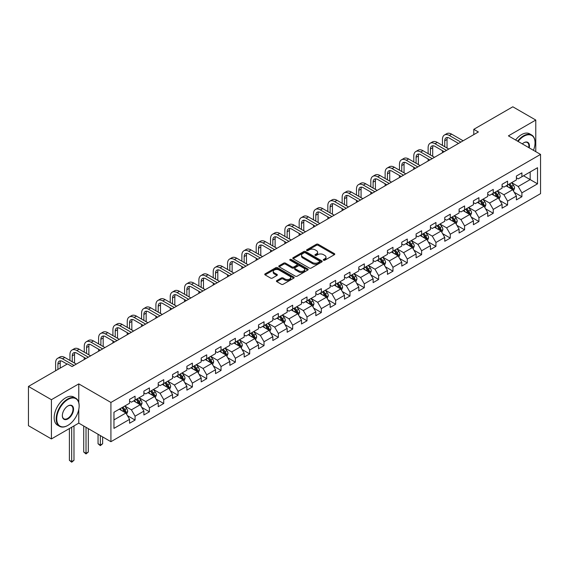 <?xml version="1.0" encoding="UTF-8"?>
<svg xmlns="http://www.w3.org/2000/svg" width="569" height="569" viewBox="0 0 569 569"><rect width="100%" height="100%" fill="white"/><g stroke="black" fill="none" stroke-linecap="round" stroke-linejoin="round"><path stroke-width="0.85" d="M323.555 260.211A0.889 0.512 0 0 0 324.821 260.211L334.401 254.677A1.273 0.733 0 0 0 334.771 254.158A1.273 0.733 0 0 0 334.401 253.639L318.171 244.272A1.273 0.733 0 0 0 316.371 244.272L306.791 249.798A0.889 0.512 0 0 0 306.527 250.161A0.889 0.512 0 0 0 306.791 250.531A0.889 0.512 0 0 0 308.049 250.531L309.294 249.812A4.083 2.354 0 0 1 315.062 249.812L316.414 250.595A4.083 2.354 0 0 1 317.609 252.259A4.083 2.354 0 0 1 316.414 253.923L315.176 254.642A0.889 0.512 0 0 0 314.913 255.004A0.889 0.512 0 0 0 315.176 255.367A0.889 0.512 0 0 0 316.435 255.367L317.673 254.656A4.083 2.354 0 0 1 323.448 254.656L324.799 255.431A4.083 2.354 0 0 1 325.994 257.096A4.083 2.354 0 0 1 324.799 258.767L323.555 259.478A0.889 0.512 0 0 0 323.299 259.841A0.889 0.512 0 0 0 323.555 260.211L323.555 259.478M276.797 280.595A1.273 0.733 0 0 0 276.42 281.122A1.273 0.733 0 0 0 276.797 281.641L281.349 284.265A1.273 0.733 0 0 0 283.149 284.265L293.789 278.127A1.273 0.733 0 0 0 294.159 277.608A1.273 0.733 0 0 0 293.789 277.082L277.558 267.714A1.273 0.733 0 0 0 275.759 267.714L265.118 273.86A1.273 0.733 0 0 0 264.749 274.379A1.273 0.733 0 0 0 265.118 274.898L270.616 278.07A1.273 0.733 0 0 0 272.423 278.07L276.975 275.446A1.273 0.733 0 0 0 277.345 274.927A1.273 0.733 0 0 0 276.975 274.407L274.251 272.828A3.407 1.97 0 0 1 273.248 271.434A3.407 1.97 0 0 1 275.353 269.621A3.407 1.97 0 0 1 279.073 270.047L289.756 276.214A3.407 1.97 0 0 1 290.752 277.608A3.407 1.97 0 0 1 288.647 279.422A3.407 1.97 0 0 1 284.927 278.995L283.149 277.971A1.273 0.733 0 0 0 281.349 277.971L276.797 280.595L276.797 281.641M78.778 383.897L51.409 399.701L28.45 386.443L28.45 425.683L51.409 438.934L78.778 423.137L110.919 441.693L110.919 402.454L78.778 383.897L78.778 402.525M535.778 151.653L535.778 120.052L508.409 135.856L540.55 154.412L110.919 402.454M535.778 120.052L512.811 106.794L473.785 129.334L473.785 134.633M28.45 386.443L67.483 363.904L72.071 366.557L478.373 131.98L473.785 129.334M309.38 268.077A1.273 0.733 0 0 0 311.186 268.077L321.819 261.939A1.273 0.733 0 0 0 322.196 261.42A1.273 0.733 0 0 0 321.819 260.901L305.596 251.534A1.273 0.733 0 0 0 303.796 251.534L293.156 257.672A1.273 0.733 0 0 0 292.779 258.191A1.273 0.733 0 0 0 293.156 258.71L309.38 268.077M290.403 260.403A0.889 0.512 0 0 1 291.307 260.531L307.786 270.04L297.167 276.171A1.273 0.733 0 0 1 295.361 276.171L279.137 266.804L279.137 265.766A1.273 0.733 0 0 0 278.767 266.285A1.273 0.733 0 0 0 279.137 266.804M279.137 265.766L283.689 263.134A1.273 0.733 0 0 1 285.496 263.134L292.075 266.932A1.273 0.733 0 0 0 293.874 266.932L296.897 265.19A1.273 0.733 0 0 0 297.267 264.67A1.273 0.733 0 0 0 296.897 264.151L290.048 260.197A0.889 0.512 0 0 1 289.785 259.834A0.889 0.512 0 0 1 290.332 259.357A0.889 0.512 0 0 1 291.307 259.464L307.808 268.995A1.273 0.733 0 0 1 308.178 269.514A1.273 0.733 0 0 1 307.808 270.033L307.808 268.995M110.919 441.693L540.55 193.652L540.55 154.412M127.406 415.633L135.073 420.057L135.073 416.188L143.893 411.095L143.893 414.972L149.405 411.785L149.405 407.916L158.218 402.824L158.218 406.7L163.73 403.513L163.73 399.644L172.549 394.552L172.549 398.428L178.054 395.242L178.054 391.372L186.874 386.28L186.874 390.156L192.386 386.97L192.386 383.101L201.198 378.015L201.198 381.884L206.711 378.698L206.711 374.829L215.53 369.743L215.53 373.613L221.035 370.426L221.035 366.557L229.855 361.471L229.855 365.341L235.367 362.154L235.367 358.285L244.179 353.2L244.179 357.069L249.691 353.89L249.691 350.013L258.511 344.928L258.511 348.797L264.023 345.618L264.023 341.741L272.836 336.656L272.836 340.525L278.348 337.346L278.348 333.47L287.16 328.384L287.16 332.253L292.672 329.074L292.672 325.198L301.492 320.112L301.492 323.981L307.004 320.802L307.004 316.926L315.816 311.84L315.816 315.71L321.329 312.53L321.329 308.654L330.148 303.569L330.148 307.438L335.653 304.259L335.653 300.382L344.473 295.297L344.473 299.166L349.985 295.987L349.985 292.11L358.797 287.025L358.797 290.894L364.309 287.715L364.309 283.846L373.129 278.753L373.129 282.622L378.634 279.443L378.634 275.574L387.453 270.481L387.453 274.35L392.966 271.171L392.966 267.302L401.778 262.209L401.778 266.079L407.29 262.899L407.29 259.03L416.11 253.938L416.11 257.807L421.615 254.628L421.615 250.758L430.434 245.666L430.434 249.535L435.946 246.356L435.946 242.486L444.759 237.394L444.759 241.263L450.271 238.084L450.271 234.215L459.091 229.122L459.091 232.991L464.596 229.812L464.596 225.943L473.415 220.85L473.415 224.719L478.927 221.54L478.927 217.671L487.74 212.578L487.74 216.448L493.252 213.268L493.252 209.399L502.071 204.307L502.071 208.176L507.576 204.996L507.576 201.127L516.396 196.035L516.396 199.904L521.908 196.725L521.908 192.855L537.52 183.837L537.52 167.72L530.173 171.966L530.173 179.598L537.52 183.837M135.073 420.057L129.568 423.244L129.568 419.367L113.956 428.386L113.956 412.262L129.568 403.25L129.568 399.381L135.073 396.202L135.073 400.071L143.893 394.978L143.893 391.109L149.405 387.93L149.405 391.799L158.218 386.707L158.218 382.837L163.73 379.658L163.73 383.527L172.549 378.435L172.549 374.566L178.054 371.386L178.054 375.256L186.874 370.163L186.874 366.294L192.386 363.114L192.386 366.984L201.198 361.891L201.198 358.022L206.711 354.843L206.711 358.712L215.53 353.619L215.53 349.75L221.035 346.571L221.035 350.44L229.855 345.347L229.855 341.478L235.367 338.299L235.367 342.168L244.179 337.076L244.179 333.206L249.691 330.027L249.691 333.896L258.511 328.804L258.511 324.935L264.023 321.755L264.023 325.624L272.836 320.532L272.836 316.663L278.348 313.483L278.348 317.353L287.16 312.26L287.16 308.391L292.672 305.212L292.672 309.081L301.492 303.988L301.492 300.119L307.004 296.94L307.004 300.809L315.816 295.716L315.816 291.847L321.329 288.668L321.329 292.537L330.148 287.445L330.148 283.575L335.653 280.396L335.653 284.265L344.473 279.173L344.473 275.304L349.985 272.124L349.985 275.993L358.797 270.901L358.797 267.032L364.309 263.852L364.309 267.722L373.129 262.629L373.129 258.76L378.634 255.581L378.634 259.45L387.453 254.364L387.453 250.488L392.966 247.309L392.966 251.178L401.778 246.093L401.778 242.216L407.29 239.037L407.29 242.906L416.11 237.821L416.11 233.944L421.615 230.765L421.615 234.634L430.434 229.549L430.434 225.673L435.946 222.493L435.946 226.362L444.759 221.277L444.759 217.401L450.271 214.221L450.271 218.091L459.091 213.005L459.091 209.129L464.596 205.95L464.596 209.819L473.415 204.733L473.415 200.857L478.927 197.678L478.927 201.547L487.74 196.461L487.74 192.585L493.252 189.406L493.252 193.275L502.071 188.19L502.071 184.32L507.576 181.134L507.576 185.003L516.396 179.918L516.396 176.049L521.908 172.862L521.908 176.731L537.52 167.72M133.608 400.917L140.216 404.737L131.403 409.822L124.789 406.01M129.568 401.131L131.403 402.191L135.073 400.071M131.403 409.822L135.073 416.188M140.216 404.737L143.893 411.095M147.933 392.646L154.548 396.465L145.728 401.55L139.12 397.738M143.893 392.859L145.728 393.919L149.405 391.799M145.728 401.55L149.405 407.916M154.548 396.465L158.218 402.824M162.257 384.374L168.872 388.193L160.06 393.286L153.445 389.466M158.218 384.587L160.06 385.647L163.73 383.527M160.06 393.286L163.73 399.644M168.872 388.193L172.549 394.552M176.589 376.102L183.204 379.921L174.384 385.014L167.77 381.194M172.549 376.315L174.384 377.375L178.054 375.256M174.384 385.014L178.054 391.372M183.204 379.921L186.874 386.28M190.914 367.83L197.528 371.649L188.709 376.742L182.101 372.923M186.874 368.043L188.709 369.103L192.386 366.984M188.709 376.742L192.386 383.101M197.528 371.649L201.198 378.015M205.245 359.558L211.853 363.378L203.041 368.47L196.426 364.651M201.198 359.772L203.041 360.831L206.711 358.712M203.041 368.47L206.711 374.829M211.853 363.378L215.53 369.743M219.57 351.286L226.185 355.106L217.365 360.198L210.75 356.379M215.53 351.5L217.365 352.56L221.035 350.44M217.365 360.198L221.035 366.557M226.185 355.106L229.855 361.471M233.895 343.015L240.509 346.834L231.69 351.927L225.082 348.107M229.855 343.228L231.69 344.288L235.367 342.168M231.69 351.927L235.367 358.285M240.509 346.834L244.179 353.2M248.226 334.743L254.834 338.562L246.021 343.655L239.407 339.835M244.179 334.956L246.021 336.016L249.691 333.896M246.021 343.655L249.691 350.013M254.834 338.562L258.511 344.928M262.551 326.471L269.165 330.29L260.346 335.383L253.731 331.563M258.511 326.684L260.346 327.744L264.023 325.624M260.346 335.383L264.023 341.741M269.165 330.29L272.836 336.656M276.875 318.199L283.49 322.018L274.671 327.111L268.063 323.292M272.836 318.412L274.671 319.472L278.348 317.353M274.671 327.111L278.348 333.47M283.49 322.018L287.16 328.384M291.207 309.927L297.815 313.747L289.002 318.839L282.388 315.02M287.16 310.141L289.002 311.2L292.672 309.081M289.002 318.839L292.672 325.198M297.815 313.747L301.492 320.112M305.532 301.655L312.146 305.475L303.327 310.567L296.712 306.748M301.492 301.869L303.327 302.928L307.004 300.809M303.327 310.567L307.004 316.926M312.146 305.475L315.816 311.84M319.856 293.384L326.471 297.203L317.651 302.295L311.044 298.476M315.816 293.597L317.651 294.657L321.329 292.537M317.651 302.295L321.329 308.654M326.471 297.203L330.148 303.569M334.188 285.112L340.795 288.931L331.983 294.024L325.368 290.204M330.148 285.325L331.983 286.385L335.653 284.265M331.983 294.024L335.653 300.382M340.795 288.931L344.473 295.297M348.513 276.84L355.127 280.659L346.308 285.752L339.693 281.932M344.473 277.053L346.308 278.113L349.985 275.993M346.308 285.752L349.985 292.11M355.127 280.659L358.797 287.025M362.837 268.568L369.452 272.387L360.632 277.48L354.025 273.661M358.797 268.781L360.632 269.841L364.309 267.722M360.632 277.48L364.309 283.846M369.452 272.387L373.129 278.753M377.169 260.296L383.776 264.116L374.964 269.208L368.349 265.389M373.129 260.51L374.964 261.569L378.634 259.45M374.964 269.208L378.634 275.574M383.776 264.116L387.453 270.481M391.493 252.031L398.108 255.844L389.288 260.936L382.674 257.117M387.453 252.238L389.288 253.297L392.966 251.178M389.288 260.936L392.966 267.302M398.108 255.844L401.778 262.209M405.818 243.76L412.433 247.572L403.613 252.664L397.006 248.845M401.778 243.966L403.613 245.026L407.29 242.906M403.613 252.664L407.29 259.03M412.433 247.572L416.11 253.938M420.15 235.488L426.757 239.3L417.945 244.393L411.33 240.573M416.11 235.694L417.945 236.754L421.615 234.634M417.945 244.393L421.615 250.758M426.757 239.3L430.434 245.666M434.474 227.216L441.089 231.028L432.269 236.121L425.655 232.301M430.434 227.422L432.269 228.489L435.946 226.362M432.269 236.121L435.946 242.486M441.089 231.028L444.759 237.394M448.799 218.944L455.413 222.756L446.601 227.849L439.986 224.03M444.759 219.15L446.601 220.217L450.271 218.091M446.601 227.849L450.271 234.215M455.413 222.756L459.091 229.122M463.13 210.672L469.738 214.485L460.926 219.577L454.311 215.758M459.091 210.879L460.926 211.945L464.596 209.819M460.926 219.577L464.596 225.943M469.738 214.485L473.415 220.85M477.455 202.4L484.07 206.213L475.25 211.305L468.643 207.486M473.415 202.607L475.25 203.674L478.927 201.547M475.25 211.305L478.927 217.671M484.07 206.213L487.74 212.578M491.78 194.129L498.394 197.941L489.582 203.033L482.967 199.214M487.74 194.342L489.582 195.402L493.252 193.275M489.582 203.033L493.252 209.399M498.394 197.941L502.071 204.307M506.111 185.857L512.726 189.676L503.906 194.762L497.292 190.942M502.071 186.07L503.906 187.13L507.576 185.003M503.906 194.762L507.576 201.127M512.726 189.676L516.396 196.035M523.558 175.778L530.173 179.598L518.231 186.49L511.623 182.67M516.396 177.798L518.231 178.858L521.908 176.731M518.231 186.49L521.908 192.855M51.409 399.701L51.409 438.934M113.956 419.901L125.891 413.009L119.277 409.189M125.891 413.009L129.568 419.367M514.241 192.301L521.908 196.725M499.909 200.573L507.576 204.996M485.585 208.837L493.252 213.268M471.26 217.109L478.927 221.54M456.928 225.381L464.596 229.812M442.604 233.653L450.271 238.084M428.279 241.925L435.946 246.356M413.948 250.196L421.615 254.628M399.623 258.468L407.29 262.899M385.291 266.74L392.966 271.171M370.967 275.012L378.634 279.443M356.642 283.284L364.309 287.715M342.31 291.556L349.985 295.987M327.986 299.827L335.653 304.259M313.661 308.099L321.329 312.53M299.33 316.371L307.004 320.802M285.005 324.643L292.672 329.074M270.68 332.915L278.348 337.346M256.349 341.187L264.023 345.618M242.024 349.458L249.691 353.89M227.7 357.73L235.367 362.154M213.368 366.002L221.035 370.426M199.043 374.274L206.711 378.698M184.719 382.546L192.386 386.97M170.387 390.818L178.054 395.242M156.062 399.089L163.73 403.513M141.738 407.361L149.405 411.785M78.778 423.137L78.778 409.452M323.917 260.332L324.799 259.827A4.083 2.354 0 0 0 325.994 258.162L325.994 257.096M317.609 252.259L317.609 253.319A4.083 2.354 0 0 1 316.414 254.983L315.532 255.495M334.38 254.692L318.171 245.331A1.273 0.733 0 0 0 316.371 245.331L307.146 250.652M321.819 260.901L321.819 261.939L305.596 252.593A1.273 0.733 0 0 0 303.796 252.593L293.17 258.724M319.572 261.783A0.889 0.512 0 0 0 319.828 261.42A0.889 0.512 0 0 0 319.572 261.057L305.325 252.828A0.889 0.512 0 0 0 304.066 252.828L302.758 253.589A4.083 2.354 0 0 0 301.563 255.253A4.083 2.354 0 0 0 302.758 256.918L312.495 262.537A4.083 2.354 0 0 0 318.263 262.537L319.572 261.783L319.572 262.842A0.889 0.512 0 0 0 319.828 262.48L319.828 261.42M301.563 255.253L301.563 256.313A4.083 2.354 0 0 0 302.758 257.977L302.758 256.918M319.572 262.842L318.263 263.596A4.083 2.354 0 0 1 312.495 263.596L302.758 257.977M279.151 266.818L283.689 264.194L283.689 263.134M297.267 264.67L297.267 265.73A1.273 0.733 0 0 1 296.897 266.249L293.874 267.999A1.273 0.733 0 0 1 292.075 267.999L285.496 264.194A1.273 0.733 0 0 0 283.689 264.194M298.903 270.88A3.407 1.97 0 0 0 302.616 271.306A3.407 1.97 0 0 0 304.721 269.486A3.407 1.97 0 0 0 303.725 268.091L299.963 265.922A1.273 0.733 0 0 0 298.156 265.922L295.14 267.665A1.273 0.733 0 0 0 294.763 268.184A1.273 0.733 0 0 0 295.14 268.703L298.903 270.88L298.903 271.939A3.407 1.97 0 0 0 302.616 272.366A3.407 1.97 0 0 0 304.721 270.545L304.721 269.486M294.763 268.184L294.763 269.244A1.273 0.733 0 0 0 295.14 269.763L295.14 268.703M298.903 271.939L295.14 269.763M290.752 277.608L290.752 278.668A3.407 1.97 0 0 1 288.647 280.481A3.407 1.97 0 0 1 284.927 280.055L283.149 279.03A1.273 0.733 0 0 0 281.349 279.03L276.811 281.648M273.248 271.434L273.248 272.501A3.407 1.97 0 0 0 274.251 273.888L274.251 272.828M276.961 275.453L274.251 273.888M293.789 277.082L293.789 278.127L277.558 268.774A1.273 0.733 0 0 0 275.759 268.774L265.14 274.905M513.451 190.928L514.54 188.175A3.442 1.984 -120 0 0 513.444 185.245L511.545 182.713M508.245 187.087L506.958 185.366M512.192 189.363L512.683 188.325A3.442 1.984 -120 0 0 511.695 186.255L509.803 183.723M508.942 184.221L511.04 187.03A1.757 1.01 60 0 1 511.36 187.564L512.683 188.325M508.7 184.363L510.592 186.888A3.442 1.984 60 0 1 511.581 188.958M442.447 145.387L442.447 139.448A9.744 5.626 60 0 1 444.467 134.988L446.757 133.665A9.744 5.626 60 0 1 451.63 134.149L463.13 140.785M444.467 134.988A9.744 5.626 60 0 1 449.332 135.472L460.833 142.108M458.536 143.438L449.332 138.125A6.494 3.748 -120 0 0 446.089 137.805A6.494 3.748 -120 0 0 444.745 140.778L444.745 146.71M447.447 137.499A6.494 3.748 -120 0 0 447.042 139.448L447.042 148.04M442.447 152.727L442.447 150.693M533.452 150.308A15.847 9.147 120 0 0 535.038 142.748A15.847 9.147 120 0 0 523.836 136.275A15.847 9.147 120 0 0 518.082 141.439M517.605 141.162A16.238 9.374 -60 0 1 523.558 135.799A16.238 9.374 -60 0 1 531.674 134.995A16.238 9.374 -60 0 1 535.038 142.428A16.238 9.374 -60 0 1 535.038 142.591M522.306 143.879A7.923 4.573 -60 0 1 523.836 142.748L523.836 142.748A7.923 4.573 -60 0 1 529.227 147.876M515.585 139.995A16.238 9.374 -60 0 1 521.538 134.633A16.238 9.374 -60 0 1 529.654 133.829L531.674 134.995M528.722 147.584A7.532 4.346 120 0 0 527.328 142.535A7.532 4.346 120 0 0 523.693 142.826M67.668 425.52L67.939 425.363A15.847 9.147 120 0 0 79.148 405.953A15.847 9.147 120 0 0 67.939 399.488A15.847 9.147 120 0 0 56.736 418.891A15.847 9.147 120 0 0 67.939 425.363L67.668 425.52A16.238 9.374 -60 0 1 59.546 426.323A16.238 9.374 -60 0 1 57.056 413.314A16.238 9.374 -60 0 1 67.668 399.011A16.238 9.374 -60 0 1 75.784 398.208A16.238 9.374 -60 0 1 79.148 405.64A16.238 9.374 -60 0 1 79.148 405.797M67.939 418.891A7.923 4.573 -60 0 1 62.341 415.662A7.923 4.573 -60 0 1 67.939 405.953L67.939 405.953A7.923 4.573 -60 0 1 73.543 409.189A7.923 4.573 -60 0 1 67.939 418.891M62.341 415.498A7.532 4.346 120 0 0 63.899 418.791A7.532 4.346 120 0 0 67.668 418.414A7.532 4.346 120 0 0 72.59 411.778A7.532 4.346 120 0 0 71.431 405.74A7.532 4.346 120 0 0 67.803 406.038M59.546 426.323L57.526 425.157A16.238 9.374 -60 0 1 55.037 412.148A16.238 9.374 -60 0 1 65.648 397.845A16.238 9.374 -60 0 1 73.764 397.041L75.784 398.208M499.12 199.2L500.215 196.447A3.442 1.984 -120 0 0 499.113 193.517L497.221 190.985M493.913 195.359L492.626 193.638M497.861 197.635L498.359 196.597A3.442 1.984 -120 0 0 497.37 194.527L495.478 191.995M494.61 192.493L496.716 195.302A1.757 1.01 60 0 1 497.036 195.836L498.359 196.597M494.376 192.628L496.268 195.16A3.442 1.984 60 0 1 497.256 197.23M484.795 207.472L485.883 204.719A3.442 1.984 -120 0 0 484.788 201.789L482.889 199.257M479.589 203.631L478.301 201.91M483.536 205.907L484.027 204.868A3.442 1.984 -120 0 0 483.045 202.799L481.146 200.267M480.286 200.765L482.391 203.574A1.757 1.01 60 0 1 482.704 204.107L484.027 204.868M480.044 200.9L481.943 203.432A3.442 1.984 60 0 1 482.925 205.501M428.123 153.658L428.123 147.72A9.744 5.626 60 0 1 430.136 143.26L432.433 141.937A9.744 5.626 60 0 1 437.305 142.421L448.799 149.057M430.136 143.26A9.744 5.626 60 0 1 435.008 143.744L446.509 150.38M444.211 151.71L435.008 146.397A6.494 3.748 -120 0 0 431.757 146.077A6.494 3.748 -120 0 0 430.413 149.042L430.413 154.981M433.116 145.771A6.494 3.748 -120 0 0 432.71 147.72L432.71 156.311M428.123 160.999L428.123 158.964M413.791 161.93L413.791 155.991A9.744 5.626 60 0 1 415.811 151.532L418.108 150.209A9.744 5.626 60 0 1 422.973 150.693L434.474 157.328M415.811 151.532A9.744 5.626 60 0 1 420.683 152.015L432.177 158.651M429.88 159.981L420.683 154.668A6.494 3.748 -120 0 0 417.433 154.341A6.494 3.748 -120 0 0 416.088 157.314L416.088 163.253M418.791 154.043A6.494 3.748 -120 0 0 418.386 155.991L418.386 164.583M413.791 169.27L413.791 167.236M470.463 215.743L471.559 212.991A3.442 1.984 -120 0 0 470.463 210.061L468.564 207.529M465.264 211.903L463.977 210.181M469.212 214.179L469.702 213.14A3.442 1.984 -120 0 0 468.714 211.071L466.822 208.538M465.961 209.036L468.059 211.846A1.757 1.01 60 0 1 468.379 212.379L469.702 213.14M465.719 209.172L467.611 211.704A3.442 1.984 60 0 1 468.6 213.773M456.139 224.015L457.234 221.263A3.442 1.984 -120 0 0 456.132 218.332L454.24 215.8M450.933 220.175L449.645 218.453M454.88 222.451L455.371 221.412A3.442 1.984 -120 0 0 454.389 219.342L452.49 216.81M451.63 217.308L453.735 220.118A1.757 1.01 60 0 1 454.055 220.644L455.371 221.412M451.395 217.443L453.287 219.975A3.442 1.984 60 0 1 454.275 222.045M441.814 232.287L442.902 229.535A3.442 1.984 -120 0 0 441.807 226.604L439.908 224.072M436.608 228.446L435.321 226.725M440.555 230.722L441.046 229.684A3.442 1.984 -120 0 0 440.065 227.614L438.166 225.082M437.305 225.58L439.41 228.389A1.757 1.01 60 0 1 439.723 228.916L441.046 229.684M437.063 225.715L438.962 228.247A3.442 1.984 60 0 1 439.944 230.317M399.466 170.202L399.466 164.263A9.744 5.626 60 0 1 401.479 159.804L403.777 158.481A9.744 5.626 60 0 1 408.649 158.964L420.15 165.6M401.479 159.804A9.744 5.626 60 0 1 406.351 160.287L417.852 166.923M415.555 168.253L406.351 162.94A6.494 3.748 -120 0 0 403.108 162.613A6.494 3.748 -120 0 0 401.764 165.586L401.764 171.525M404.467 162.314A6.494 3.748 -120 0 0 404.054 164.263L404.054 172.855M399.466 177.542L399.466 175.508M385.135 178.474L385.135 172.535A9.744 5.626 60 0 1 387.155 168.075L389.452 166.753A9.744 5.626 60 0 1 394.324 167.236L405.818 173.872M387.155 168.075A9.744 5.626 60 0 1 392.027 168.559L403.528 175.195M401.23 176.525L392.027 171.212A6.494 3.748 -120 0 0 388.776 170.885A6.494 3.748 -120 0 0 387.432 173.858L387.432 179.797M390.135 170.586A6.494 3.748 -120 0 0 389.729 172.535L389.729 181.127M385.135 185.814L385.135 183.773M370.81 186.746L370.81 180.807A9.744 5.626 60 0 1 372.83 176.347L375.127 175.024A9.744 5.626 60 0 1 379.992 175.508L391.493 182.144M372.83 176.347A9.744 5.626 60 0 1 377.702 176.831L389.196 183.467M386.899 184.797L377.702 179.484A6.494 3.748 -120 0 0 374.452 179.157A6.494 3.748 -120 0 0 373.108 182.13L373.108 188.069M375.81 178.858A6.494 3.748 -120 0 0 375.405 180.807L375.405 189.399M370.81 194.086L370.81 192.045M356.486 195.018L356.486 189.079A9.744 5.626 60 0 1 358.498 184.619L360.796 183.296A9.744 5.626 60 0 1 365.668 183.773L377.169 190.416M358.498 184.619A9.744 5.626 60 0 1 363.371 185.103L374.871 191.739M372.574 193.069L363.371 187.756A6.494 3.748 -120 0 0 360.127 187.429A6.494 3.748 -120 0 0 358.783 190.402L358.783 196.341M361.486 187.13A6.494 3.748 -120 0 0 361.073 189.079L361.073 197.671M356.486 202.358L356.486 200.316M342.154 203.289L342.154 197.351A9.744 5.626 60 0 1 344.174 192.891L346.471 191.568A9.744 5.626 60 0 1 351.343 192.045L362.837 198.688M344.174 192.891A9.744 5.626 60 0 1 349.046 193.375L360.547 200.011M358.25 201.341L349.046 196.028A6.494 3.748 -120 0 0 345.796 195.7A6.494 3.748 -120 0 0 344.451 198.673L344.451 204.612M347.154 195.402A6.494 3.748 -120 0 0 346.749 197.351L346.749 205.942M342.154 210.63L342.154 208.588M327.829 211.561L327.829 205.622A9.744 5.626 60 0 1 329.849 201.163L332.147 199.84A9.744 5.626 60 0 1 337.012 200.316L348.513 206.96M329.849 201.163A9.744 5.626 60 0 1 334.721 201.646L346.215 208.282M343.918 209.612L334.721 204.299A6.494 3.748 -120 0 0 331.471 203.972A6.494 3.748 -120 0 0 330.127 206.945L330.127 212.884M332.829 203.674A6.494 3.748 -120 0 0 332.424 205.622L332.424 214.214M327.829 218.901L327.829 216.86M313.505 219.833L313.505 213.894A9.744 5.626 60 0 1 315.518 209.435L317.815 208.112A9.744 5.626 60 0 1 322.687 208.588L334.188 215.231M315.518 209.435A9.744 5.626 60 0 1 320.39 209.918L331.891 216.554M329.593 217.877L320.39 212.571A6.494 3.748 -120 0 0 317.146 212.244A6.494 3.748 -120 0 0 315.802 215.217L315.802 221.156M318.505 211.945A6.494 3.748 -120 0 0 318.092 213.894L318.092 222.486M313.505 227.173L313.505 225.132M299.173 228.105L299.173 222.166A9.744 5.626 60 0 1 301.193 217.707L303.49 216.384A9.744 5.626 60 0 1 308.362 216.86L319.856 223.503M301.193 217.707A9.744 5.626 60 0 1 306.065 218.19L317.559 224.826M315.269 226.149L306.065 220.836A6.494 3.748 -120 0 0 302.815 220.516A6.494 3.748 -120 0 0 301.47 223.489L301.47 229.428M304.173 220.217A6.494 3.748 -120 0 0 303.768 222.166L303.768 230.758M299.173 235.445L299.173 233.404M284.849 236.377L284.849 230.438A9.744 5.626 60 0 1 286.868 225.978L289.166 224.655A9.744 5.626 60 0 1 294.031 225.132L305.532 231.775M286.868 225.978A9.744 5.626 60 0 1 291.741 226.462L303.234 233.098M300.937 234.421L291.741 229.108A6.494 3.748 -120 0 0 288.49 228.788A6.494 3.748 -120 0 0 287.146 231.761L287.146 237.7M289.849 228.489A6.494 3.748 -120 0 0 289.443 230.438L289.443 239.03M284.849 243.717L284.849 241.676M270.524 244.649L270.524 238.71A9.744 5.626 60 0 1 272.537 234.25L274.834 232.92A9.744 5.626 60 0 1 279.706 233.404L291.207 240.047M272.537 234.25A9.744 5.626 60 0 1 277.409 234.734L288.91 241.37M286.612 242.693L277.409 237.38A6.494 3.748 -120 0 0 274.166 237.06A6.494 3.748 -120 0 0 272.821 240.033L272.821 245.972M275.524 236.761A6.494 3.748 -120 0 0 275.112 238.71L275.112 247.302M270.524 251.989L270.524 249.947M256.192 252.921L256.192 246.982A9.744 5.626 60 0 1 258.212 242.522L260.51 241.192A9.744 5.626 60 0 1 265.382 241.676L276.875 248.319M258.212 242.522A9.744 5.626 60 0 1 263.084 243.006L274.578 249.642M272.288 250.965L263.084 245.652A6.494 3.748 -120 0 0 259.834 245.331A6.494 3.748 -120 0 0 258.49 248.304L258.49 254.243M261.192 245.033A6.494 3.748 -120 0 0 260.787 246.982L260.787 255.566M256.192 260.253L256.192 258.219M241.868 261.192L241.868 255.253A9.744 5.626 60 0 1 243.888 250.794L246.178 249.464A9.744 5.626 60 0 1 251.05 249.947L262.551 256.591M243.888 250.794A9.744 5.626 60 0 1 248.753 251.278L260.253 257.913M257.956 259.236L248.753 253.923A6.494 3.748 -120 0 0 245.509 253.603A6.494 3.748 -120 0 0 244.165 256.576L244.165 262.515M246.868 253.305A6.494 3.748 -120 0 0 246.462 255.253L246.462 263.838M241.868 268.525L241.868 266.491M227.543 269.464L227.543 263.525A9.744 5.626 60 0 1 229.556 259.066L231.853 257.736A9.744 5.626 60 0 1 236.725 258.219L248.226 264.862M229.556 259.066A9.744 5.626 60 0 1 234.428 259.549L245.929 266.185M243.632 267.508L234.428 262.195A6.494 3.748 -120 0 0 231.185 261.875A6.494 3.748 -120 0 0 229.833 264.848L229.833 270.787M232.536 261.576A6.494 3.748 -120 0 0 232.131 263.525L232.131 272.11M227.543 276.797L227.543 274.763M213.211 277.736L213.211 271.797A9.744 5.626 60 0 1 215.231 267.338L217.529 266.007A9.744 5.626 60 0 1 222.401 266.491L233.895 273.134M215.231 267.338A9.744 5.626 60 0 1 220.103 267.821L231.597 274.457M229.307 275.78L220.103 270.467A6.494 3.748 -120 0 0 216.853 270.147A6.494 3.748 -120 0 0 215.509 273.12L215.509 279.059M218.212 269.848A6.494 3.748 -120 0 0 217.806 271.797L217.806 280.382M213.211 285.069L213.211 283.035M198.887 286.008L198.887 280.069A9.744 5.626 60 0 1 200.907 275.609L203.197 274.279A9.744 5.626 60 0 1 208.069 274.763L219.57 281.406M200.907 275.609A9.744 5.626 60 0 1 205.772 276.093L217.273 282.729M214.975 284.052L205.772 278.739A6.494 3.748 -120 0 0 202.528 278.419A6.494 3.748 -120 0 0 201.184 281.392L201.184 287.331M203.887 278.12A6.494 3.748 -120 0 0 203.482 280.069L203.482 288.654M198.887 293.341L198.887 291.307M184.562 294.28L184.562 288.341A9.744 5.626 60 0 1 186.575 283.881L188.872 282.551A9.744 5.626 60 0 1 193.744 283.035L205.245 289.678M186.575 283.881A9.744 5.626 60 0 1 191.447 284.365L202.948 291.001M200.651 292.324L191.447 287.011A6.494 3.748 -120 0 0 188.204 286.691A6.494 3.748 -120 0 0 186.852 289.664L186.852 295.603M189.555 286.392A6.494 3.748 -120 0 0 189.15 288.341L189.15 296.926M184.562 301.613L184.562 299.579M170.231 302.552L170.231 296.613A9.744 5.626 60 0 1 172.251 292.153L174.548 290.823A9.744 5.626 60 0 1 179.42 291.307L190.914 297.943M172.251 292.153A9.744 5.626 60 0 1 177.123 292.63L188.616 299.273M186.326 300.596L177.123 295.283A6.494 3.748 -120 0 0 173.872 294.962A6.494 3.748 -120 0 0 172.528 297.936L172.528 303.874M175.231 294.664A6.494 3.748 -120 0 0 174.825 296.613L174.825 305.197M170.231 309.885L170.231 307.85M155.906 310.823L155.906 304.884A9.744 5.626 60 0 1 157.926 300.425L160.216 299.095A9.744 5.626 60 0 1 165.088 299.579L176.589 306.214M157.926 300.425A9.744 5.626 60 0 1 162.791 300.901L174.292 307.545M171.994 308.867L162.791 303.554A6.494 3.748 -120 0 0 159.548 303.234A6.494 3.748 -120 0 0 158.203 306.207L158.203 312.146M160.906 302.936A6.494 3.748 -120 0 0 160.501 304.884L160.501 313.469M155.906 318.156L155.906 316.122M141.581 319.095L141.581 313.156A9.744 5.626 60 0 1 143.594 308.697L145.892 307.367A9.744 5.626 60 0 1 150.764 307.85L162.257 314.486M143.594 308.697A9.744 5.626 60 0 1 148.466 309.173L159.967 315.816M157.67 317.139L148.466 311.826A6.494 3.748 -120 0 0 145.223 311.506A6.494 3.748 -120 0 0 143.872 314.479L143.872 320.418M146.574 311.207A6.494 3.748 -120 0 0 146.169 313.156L146.169 321.741M141.581 326.428L141.581 324.394M427.483 240.559L428.578 237.806A3.442 1.984 -120 0 0 427.483 234.876L425.584 232.344M422.283 236.718L420.989 234.997M426.231 238.994L426.722 237.956A3.442 1.984 -120 0 0 425.733 235.886L423.841 233.354M422.98 233.852L425.079 236.661A1.757 1.01 60 0 1 425.399 237.188L426.722 237.956M422.739 233.987L424.63 236.519A3.442 1.984 60 0 1 425.619 238.589M413.158 248.831L414.253 246.078A3.442 1.984 -120 0 0 413.151 243.148L411.259 240.616M407.952 244.99L406.664 243.269M411.899 247.266L412.39 246.228A3.442 1.984 -120 0 0 411.408 244.158L409.509 241.626M408.649 242.124L410.754 244.933A1.757 1.01 60 0 1 411.074 245.459L412.39 246.228M408.407 242.259L410.306 244.791A3.442 1.984 60 0 1 411.295 246.861M398.833 257.103L399.922 254.35A3.442 1.984 -120 0 0 398.826 251.42L396.927 248.888M393.627 253.262L392.34 251.541M397.575 255.538L398.065 254.499A3.442 1.984 -120 0 0 397.084 252.43L395.185 249.898M394.324 250.396L396.429 253.205A1.757 1.01 60 0 1 396.742 253.731L398.065 254.499M394.082 250.531L395.981 253.063A3.442 1.984 60 0 1 396.963 255.132M384.502 265.374L385.597 262.622A3.442 1.984 -120 0 0 384.502 259.692L382.603 257.16M379.295 261.534L378.008 259.813M383.243 263.81L383.741 262.771A3.442 1.984 -120 0 0 382.752 260.702L380.86 258.17M380 258.667L382.098 261.47A1.757 1.01 60 0 1 382.418 262.003L383.741 262.771M379.758 258.803L381.65 261.335A3.442 1.984 60 0 1 382.638 263.404M370.177 273.646L371.273 270.894A3.442 1.984 -120 0 0 370.17 267.963L368.278 265.431M364.971 269.806L363.683 268.084M368.918 272.082L369.409 271.043A3.442 1.984 -120 0 0 368.428 268.973L366.528 266.441M365.668 266.939L367.773 269.742A1.757 1.01 60 0 1 368.093 270.275L369.409 271.043M365.426 267.074L367.325 269.606A3.442 1.984 60 0 1 368.307 271.676M355.853 281.918L356.941 279.166A3.442 1.984 -120 0 0 355.845 276.235L353.946 273.703M350.646 278.077L349.359 276.356M354.594 280.353L355.084 279.315A3.442 1.984 -120 0 0 354.103 277.245L352.204 274.713M351.343 275.211L353.441 278.013A1.757 1.01 60 0 1 353.762 278.547L355.084 279.315M351.101 275.346L353 277.878A3.442 1.984 60 0 1 353.982 279.948M341.521 290.19L342.616 287.437A3.442 1.984 -120 0 0 341.521 284.507L339.622 281.975M336.315 286.342L335.027 284.628M340.262 288.625L340.76 287.587A3.442 1.984 -120 0 0 339.771 285.51L337.879 282.985M337.012 283.483L339.117 286.285A1.757 1.01 60 0 1 339.437 286.819L340.76 287.587M336.777 283.618L338.669 286.15A3.442 1.984 60 0 1 339.657 288.22M327.196 298.462L328.292 295.709A3.442 1.984 -120 0 0 327.189 292.779L325.297 290.247M321.99 294.614L320.703 292.9M325.937 296.897L326.428 295.859A3.442 1.984 -120 0 0 325.447 293.782L323.548 291.257M322.687 291.755L324.792 294.557A1.757 1.01 60 0 1 325.112 295.091L326.428 295.859M322.445 291.89L324.344 294.422A3.442 1.984 60 0 1 325.326 296.492M312.872 306.734L313.96 303.981A3.442 1.984 -120 0 0 312.865 301.051L310.966 298.519M307.665 302.886L306.378 301.172M311.613 305.169L312.104 304.123A3.442 1.984 -120 0 0 311.122 302.054L309.223 299.529M308.362 300.027L310.461 302.829A1.757 1.01 60 0 1 310.781 303.362L312.104 304.123M308.121 300.162L310.02 302.694A3.442 1.984 60 0 1 311.001 304.764M298.54 315.006L299.635 312.253A3.442 1.984 -120 0 0 298.533 309.323L296.641 306.791M293.334 311.158L292.046 309.444M297.281 313.441L297.779 312.395A3.442 1.984 -120 0 0 296.79 310.325L294.898 307.801M294.031 308.298L296.136 311.101A1.757 1.01 60 0 1 296.456 311.634L297.779 312.395M293.796 308.434L295.688 310.966A3.442 1.984 60 0 1 296.677 313.035M284.216 323.277L285.311 320.525A3.442 1.984 -120 0 0 284.208 317.594L282.316 315.062M279.009 319.429L277.722 317.715M282.957 321.713L283.447 320.667A3.442 1.984 -120 0 0 282.466 318.597L280.567 316.072M279.706 316.57L281.811 319.373A1.757 1.01 60 0 1 282.132 319.906L283.447 320.667M279.464 316.705L281.363 319.237A3.442 1.984 60 0 1 282.345 321.307M269.891 331.549L270.979 328.797A3.442 1.984 -120 0 0 269.884 325.866L267.985 323.334M264.685 327.701L263.397 325.987M268.632 329.984L269.123 328.939A3.442 1.984 -120 0 0 268.134 326.869L266.242 324.344M265.382 324.842L267.48 327.644A1.757 1.01 60 0 1 267.8 328.178L269.123 328.939M265.14 324.977L267.039 327.509A3.442 1.984 60 0 1 268.02 329.579M255.559 339.821L256.655 337.068A3.442 1.984 -120 0 0 255.552 334.138L253.66 331.606M250.353 335.973L249.066 334.259M254.3 338.256L254.798 337.211A3.442 1.984 -120 0 0 253.81 335.141L251.918 332.616M251.05 333.114L253.155 335.916A1.757 1.01 60 0 1 253.475 336.45L254.798 337.211M250.815 333.249L252.707 335.781A3.442 1.984 60 0 1 253.696 337.851M241.235 348.093L242.33 345.34A3.442 1.984 -120 0 0 241.228 342.41L239.336 339.878M236.028 344.245L234.741 342.531M239.976 346.528L240.467 345.483A3.442 1.984 -120 0 0 239.485 343.413L237.586 340.888M236.725 341.386L238.831 344.188A1.757 1.01 60 0 1 239.144 344.722L240.467 345.483M236.484 341.521L238.383 344.053A3.442 1.984 60 0 1 239.364 346.123M226.91 356.365L227.998 353.612A3.442 1.984 -120 0 0 226.903 350.682L225.004 348.15M221.704 352.517L220.416 350.803M225.651 354.8L226.142 353.754A3.442 1.984 -120 0 0 225.153 351.685L223.261 349.16M222.401 349.658L224.499 352.46A1.757 1.01 60 0 1 224.819 352.993L226.142 353.754M222.159 349.793L224.051 352.325A3.442 1.984 60 0 1 225.04 354.395M212.578 364.637L213.674 361.884A3.442 1.984 -120 0 0 212.571 358.954L210.679 356.422M207.372 360.789L206.085 359.075M211.319 363.072L211.817 362.026A3.442 1.984 -120 0 0 210.829 359.957L208.937 357.424M208.069 357.922L210.174 360.732A1.757 1.01 60 0 1 210.494 361.265L211.817 362.026M207.834 358.065L209.726 360.597A3.442 1.984 60 0 1 210.715 362.666M198.254 372.908L199.342 370.156A3.442 1.984 -120 0 0 198.247 367.225L196.355 364.693M193.047 369.061L191.76 367.346M196.995 371.344L197.486 370.298A3.442 1.984 -120 0 0 196.504 368.228L194.605 365.696M193.744 366.194L195.85 369.004A1.757 1.01 60 0 1 196.163 369.537L197.486 370.298M193.503 366.336L195.402 368.868A3.442 1.984 60 0 1 196.383 370.938M183.929 381.18L185.017 378.428A3.442 1.984 -120 0 0 183.922 375.497L182.023 372.965M178.723 377.332L177.436 375.618M182.67 379.615L183.161 378.57A3.442 1.984 -120 0 0 182.172 376.5L180.281 373.968M179.42 374.466L181.518 377.275A1.757 1.01 60 0 1 181.838 377.809L183.161 378.57M179.178 374.608L181.07 377.14A3.442 1.984 60 0 1 182.059 379.21M169.598 389.452L170.693 386.7A3.442 1.984 -120 0 0 169.59 383.769L167.699 381.237M164.391 385.604L163.104 383.89M168.339 387.887L168.837 386.842A3.442 1.984 -120 0 0 167.848 384.772L165.956 382.24M165.088 382.738L167.194 385.547A1.757 1.01 60 0 1 167.514 386.081L168.837 386.842M164.854 382.88L166.745 385.412A3.442 1.984 60 0 1 167.734 387.482M155.273 397.724L156.361 394.971A3.442 1.984 -120 0 0 155.266 392.034L153.374 389.509M150.067 393.876L148.779 392.155M154.014 396.159L154.505 395.114A3.442 1.984 -120 0 0 153.523 393.044L151.624 390.512M150.764 391.01L152.869 393.819A1.757 1.01 60 0 1 153.182 394.353L154.505 395.114M150.522 391.152L152.421 393.684A3.442 1.984 60 0 1 153.402 395.754M100.343 435.584L100.343 445.079L102.64 443.749L102.64 436.907M102.64 443.749L100.343 445.662L98.046 443.749L98.046 434.261M98.046 443.749L100.343 445.079L100.343 445.662M127.25 327.36L127.25 321.428A9.744 5.626 60 0 1 129.27 316.969L131.567 315.639A9.744 5.626 60 0 1 136.432 316.122L147.933 322.758M129.27 316.969A9.744 5.626 60 0 1 134.142 317.445L145.636 324.088M143.338 325.411L134.142 320.098A6.494 3.748 -120 0 0 130.891 319.778A6.494 3.748 -120 0 0 129.547 322.751L129.547 328.69M132.25 319.479A6.494 3.748 -120 0 0 131.844 321.428L131.844 330.013M127.25 334.7L127.25 332.666M112.925 335.632L112.925 329.7A9.744 5.626 60 0 1 114.945 325.24L117.235 323.91A9.744 5.626 60 0 1 122.107 324.394L133.608 331.03M114.945 325.24A9.744 5.626 60 0 1 119.81 325.717L131.311 332.36M129.014 333.683L119.81 328.37A6.494 3.748 -120 0 0 116.567 328.05A6.494 3.748 -120 0 0 115.223 331.023L115.223 336.962M117.925 327.751A6.494 3.748 -120 0 0 117.52 329.7L117.52 338.285M112.925 342.972L112.925 340.938M98.601 343.904L98.601 337.965A9.744 5.626 60 0 1 100.613 333.512L102.911 332.182A9.744 5.626 60 0 1 107.783 332.666L119.277 339.302M100.613 333.512A9.744 5.626 60 0 1 105.485 333.989L116.986 340.632M114.689 341.955L105.485 336.642A6.494 3.748 -120 0 0 102.235 336.322A6.494 3.748 -120 0 0 100.891 339.295L100.891 345.234M103.594 336.023A6.494 3.748 -120 0 0 103.188 337.965L103.188 346.557M98.601 351.244L98.601 349.21M84.269 352.175L84.269 346.237A9.744 5.626 60 0 1 86.289 341.784L88.586 340.454A9.744 5.626 60 0 1 93.451 340.938L104.952 347.574M86.289 341.784A9.744 5.626 60 0 1 91.161 342.261L102.655 348.904M100.357 350.227L91.161 344.914A6.494 3.748 -120 0 0 87.91 344.594A6.494 3.748 -120 0 0 86.566 347.567L86.566 353.505M89.269 344.295A6.494 3.748 -120 0 0 88.864 346.237L88.864 354.828M84.269 359.516L84.269 357.481M140.948 405.989L142.037 403.243A3.442 1.984 -120 0 0 140.941 400.306L139.042 397.781M135.742 402.148L134.455 400.427M139.69 404.431L140.18 403.385A3.442 1.984 -120 0 0 139.192 401.316L137.3 398.784M136.439 399.282L138.537 402.091A1.757 1.01 60 0 1 138.857 402.624L140.18 403.385M136.197 399.424L138.089 401.956A3.442 1.984 60 0 1 139.078 404.026M86.019 427.312L86.019 453.351L88.309 452.021L88.309 428.642M88.309 452.021L86.019 453.934L83.721 452.021L83.721 425.989M83.721 452.021L86.019 453.351L86.019 453.934M69.944 360.447L69.944 354.508A9.744 5.626 60 0 1 71.964 350.049L74.255 348.726A9.744 5.626 60 0 1 79.127 349.21L90.627 355.845M71.964 350.049A9.744 5.626 60 0 1 76.829 350.532L88.33 357.176M86.033 358.498L76.829 353.185A6.494 3.748 -120 0 0 73.586 352.865A6.494 3.748 -120 0 0 72.242 355.838L72.242 361.777M74.944 352.567A6.494 3.748 -120 0 0 74.532 354.508L74.532 363.1M126.617 414.26L127.712 411.515A3.442 1.984 -120 0 0 126.61 408.578L124.718 406.053M121.41 410.42L120.123 408.698M125.358 412.703L125.856 411.657A3.442 1.984 -120 0 0 124.867 409.588L122.968 407.055M122.107 407.553L124.213 410.363A1.757 1.01 60 0 1 124.533 410.896L125.856 411.657M121.873 407.696L123.765 410.228A3.442 1.984 60 0 1 124.753 412.297M71.687 427.227L71.687 461.623L73.984 460.293L73.984 425.904M73.984 460.293L71.687 462.206L69.39 460.293L69.39 428.557M69.39 460.293L71.687 461.623L71.687 462.206M55.62 370.76L55.62 362.78A9.744 5.626 60 0 1 57.633 358.321L59.93 356.998A9.744 5.626 60 0 1 64.802 357.481L76.296 364.117M57.633 358.321A9.744 5.626 60 0 1 62.505 358.804L74.006 365.447M67.114 364.117L62.505 361.457A6.494 3.748 -120 0 0 59.254 361.137A6.494 3.748 -120 0 0 57.91 364.11L57.91 369.43M60.613 360.838A6.494 3.748 -120 0 0 60.207 362.78L60.207 368.107M324.799 259.827L324.799 258.767M315.176 255.367L315.176 254.642M316.414 254.983L316.414 253.923M306.791 250.531L306.791 249.798M316.371 245.331L316.371 244.272M318.171 245.331L318.171 244.272M334.401 254.677L334.401 253.639M293.156 258.71L293.156 257.672M303.796 252.593L303.796 251.534M305.596 252.593L305.596 251.534M312.495 263.596L312.495 262.537M318.263 263.596L318.263 262.537M285.496 264.194L285.496 263.134M292.075 267.999L292.075 266.932M293.874 267.999L293.874 266.932M296.897 266.249L296.897 265.19M291.307 260.531L291.307 259.464M281.349 279.03L281.349 277.971M283.149 279.03L283.149 277.971M284.927 280.055L284.927 278.995M276.975 275.446L276.975 274.407M265.118 274.898L265.118 273.86M275.759 268.774L275.759 267.714M277.558 268.774L277.558 267.714M512.385 189.477L514.518 188.247M511.695 186.255L513.444 185.245M509.248 187.67L510.592 186.888M451.63 134.149L449.332 135.472M447.042 139.448L444.745 140.778M498.053 197.749L500.194 196.518M497.37 194.527L499.113 193.517M494.923 195.942L496.268 195.16M483.728 206.021L485.862 204.79M483.045 202.799L484.788 201.789M480.592 204.207L481.943 203.432M437.305 142.421L435.008 143.744M432.71 147.72L430.413 149.042M422.973 150.693L420.683 152.015M418.386 155.991L416.088 157.314M469.404 214.293L471.537 213.062M468.714 211.071L470.463 210.061M466.267 212.479L467.611 211.704M455.072 222.564L457.213 221.327M454.389 219.342L456.132 218.332M451.942 220.751L453.287 219.975M440.747 230.836L442.881 229.599M440.065 227.614L441.807 226.604M437.611 229.023L438.962 228.247M408.649 158.964L406.351 160.287M404.054 164.263L401.764 165.586M394.324 167.236L392.027 168.559M389.729 172.535L387.432 173.858M379.992 175.508L377.702 176.831M375.405 180.807L373.108 182.13M365.668 183.773L363.371 185.103M361.073 189.079L358.783 190.402M351.343 192.045L349.046 193.375M346.749 197.351L344.451 198.673M337.012 200.316L334.721 201.646M332.424 205.622L330.127 206.945M322.687 208.588L320.39 209.918M318.092 213.894L315.802 215.217M308.362 216.86L306.065 218.19M303.768 222.166L301.47 223.489M294.031 225.132L291.741 226.462M289.443 230.438L287.146 231.761M279.706 233.404L277.409 234.734M275.112 238.71L272.821 240.033M265.382 241.676L263.084 243.006M260.787 246.982L258.49 248.304M251.05 249.947L248.753 251.278M246.462 255.253L244.165 256.576M236.725 258.219L234.428 259.549M232.131 263.525L229.833 264.848M222.401 266.491L220.103 267.821M217.806 271.797L215.509 273.12M208.069 274.763L205.772 276.093M203.482 280.069L201.184 281.392M193.744 283.035L191.447 284.365M189.15 288.341L186.852 289.664M179.42 291.307L177.123 292.63M174.825 296.613L172.528 297.936M165.088 299.579L162.791 300.901M160.501 304.884L158.203 306.207M150.764 307.85L148.466 309.173M146.169 313.156L143.872 314.479M426.423 239.108L428.557 237.87M425.733 235.886L427.483 234.876M423.286 237.294L424.63 236.519M412.091 247.38L414.232 246.142M411.408 244.158L413.151 243.148M408.962 245.566L410.306 244.791M397.767 255.652L399.9 254.414M397.084 252.43L398.826 251.42M394.63 253.838L395.981 253.063M383.442 263.924L385.576 262.686M382.752 260.702L384.502 259.692M380.305 262.11L381.65 261.335M369.11 272.195L371.244 270.958M368.428 268.973L370.17 267.963M365.981 270.382L367.325 269.606M354.786 280.467L356.919 279.23M354.103 277.245L355.845 276.235M351.649 278.654L353 277.878M340.461 288.739L342.595 287.501M339.771 285.51L341.521 284.507M337.325 286.925L338.669 286.15M326.129 297.011L328.263 295.773M325.447 293.782L327.189 292.779M323 295.197L324.344 294.422M311.805 305.283L313.939 304.045M311.122 302.054L312.865 301.051M308.668 303.469L310.02 302.694M297.48 313.555L299.614 312.317M296.79 310.325L298.533 309.323M294.344 311.741L295.688 310.966M283.149 321.819L285.282 320.589M282.466 318.597L284.208 317.594M280.019 320.013L281.363 319.237M268.824 330.091L270.958 328.861M268.134 326.869L269.884 325.866M265.687 328.285L267.039 327.509M254.492 338.363L256.633 337.133M253.81 335.141L255.552 334.138M251.363 336.556L252.707 335.781M240.168 346.635L242.302 345.404M239.485 343.413L241.228 342.41M237.038 344.828L238.383 344.053M225.843 354.907L227.977 353.676M225.153 351.685L226.903 350.682M222.707 353.1L224.051 352.325M211.512 363.178L213.652 361.948M210.829 359.957L212.571 358.954M208.382 361.372L209.726 360.597M197.187 371.45L199.321 370.22M196.504 368.228L198.247 367.225M194.057 369.644L195.402 368.868M182.862 379.722L184.996 378.492M182.172 376.5L183.922 375.497M179.726 377.916L181.07 377.14M168.531 387.994L170.672 386.764M167.848 384.772L169.59 383.769M165.401 386.187L166.745 385.412M154.206 396.266L156.34 395.035M153.523 393.044L155.266 392.034M151.07 394.459L152.421 393.684M136.432 316.122L134.142 317.445M131.844 321.428L129.547 322.751M122.107 324.394L119.81 325.717M117.52 329.7L115.223 331.023M107.783 332.666L105.485 333.989M103.188 337.965L100.891 339.295M93.451 340.938L91.161 342.261M88.864 346.237L86.566 347.567M139.882 404.538L142.015 403.307M139.192 401.316L140.941 400.306M136.745 402.731L138.089 401.956M79.127 349.21L76.829 350.532M74.532 354.508L72.242 355.838M125.55 412.81L127.691 411.579M124.867 409.588L126.61 408.578M122.42 411.003L123.765 410.228M64.802 357.481L62.505 358.804M60.207 362.78L57.91 364.11"/></g></svg>
